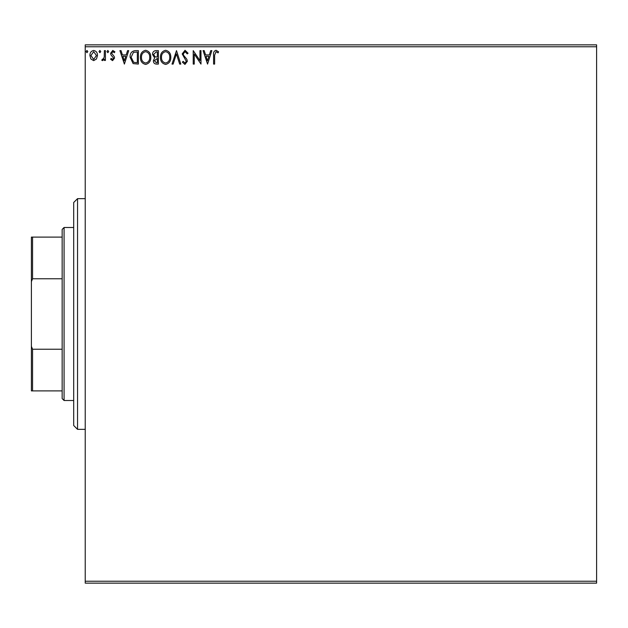 <?xml version="1.0" encoding="UTF-8"?>
<svg xmlns="http://www.w3.org/2000/svg" width="628" height="628" viewBox="0 0 628 628"><rect width="100%" height="100%" fill="white"/><g stroke="black" fill="none" stroke-linecap="round" stroke-linejoin="round"><path stroke-width="0.94" d="M96.469 59.001L93.682 60.633L90.895 59.008L89.89 55.515C89.859 52.728 91.123 51.041 93.682 50.452C96.241 51.033 97.505 52.721 97.481 55.515L96.469 59.001M105.418 50.625L105.418 60.461L104.381 60.461L104.381 59.008L102.576 60.633L101.791 60.296L102.286 59.252L102.749 59.425L104.217 57.305L104.381 50.625L105.418 50.625M112.585 60.633L110.591 59.228L111.195 58.388L112.522 59.425L113.527 58.098L110.928 54.817L110.591 53.294L112.773 50.452L114.9 51.786L114.312 52.697L112.891 51.661L111.627 53.239L114.225 56.536L114.555 58.051L112.585 60.633M135.24 50.625L138.364 50.625L138.364 64.08L133.128 63.593L130.082 57.179C129.933 53.302 131.652 51.111 135.24 50.625M158.382 50.625L158.382 64.08L156.474 64.08C154.425 63.977 153.397 62.871 153.373 60.743L154.637 57.886L152.518 54.448C152.526 52.226 153.585 50.947 155.689 50.625L158.382 50.625M176.499 50.625L180.809 64.08L179.679 64.08L176.413 53.875L173.14 64.08L172.009 64.08L176.499 50.625M199.963 50.625L200.991 50.625L200.991 64.08L194.264 54.047L194.264 64.08L193.228 64.08L193.228 50.625L199.963 60.633L199.963 50.625M214.627 55.131L214.627 64.08L213.591 64.08L213.591 54.997C213.175 52.548 213.999 50.978 216.048 50.279L218.591 51.834L218.065 52.87L216.063 51.661L214.627 55.131M85.227 46.778L85.227 44.855L596.6 44.855L596.6 46.778L85.227 46.778L85.227 581.222L596.6 581.222L596.6 583.145L85.227 583.145L85.227 581.222M596.6 46.778L596.6 581.222M207.554 64.08L203.064 50.625L204.194 50.625L205.576 54.934L209.352 54.934L210.733 50.625L211.864 50.625L207.554 64.08M185.032 50.279L188.055 53.223L187.215 53.906L185.103 51.661L183.227 53.937L183.564 55.264L186.83 59.236L187.364 61.285L184.962 64.425L182.363 62.148L183.172 61.324L184.977 63.043L186.328 61.34L182.191 53.922L185.032 50.279M170.8 57.297C170.879 61.136 169.175 63.507 165.69 64.425C162.126 63.601 160.383 61.238 160.454 57.36C160.383 53.513 162.103 51.158 165.611 50.279C169.12 51.127 170.847 53.466 170.8 57.297M150.791 57.297C150.861 61.136 149.158 63.507 145.68 64.425C142.116 63.601 140.366 61.238 140.437 57.36C140.374 53.513 142.093 51.158 145.594 50.279C149.103 51.127 150.838 53.466 150.791 57.297M124.391 64.08L119.909 50.625L121.031 50.625L122.413 54.934L126.197 54.934L127.578 50.625L128.709 50.625L124.391 64.08M108.691 51.575L107.828 52.697L106.964 51.575L107.828 50.452L108.691 51.575M100.755 51.575L99.891 52.697L99.028 51.575L99.891 50.452L100.755 51.575M87.818 51.575L86.954 52.697L86.091 51.575L86.954 50.452L87.818 51.575M206.015 56.316L207.468 60.838L208.912 56.316L206.015 56.316M161.482 57.36C161.435 60.437 162.825 62.337 165.643 63.043C168.453 62.298 169.827 60.382 169.764 57.297C169.819 54.236 168.445 52.36 165.643 51.661C162.809 52.36 161.42 54.259 161.482 57.36M156.27 62.698L157.345 62.698L157.345 58.388L154.41 60.72L156.27 62.698M156.819 57.007L157.345 57.007L157.345 52.006L156.16 52.006L153.546 54.448L155.179 56.85L156.819 57.007M141.473 57.36C141.418 60.437 142.807 62.337 145.633 63.043C148.444 62.298 149.817 60.382 149.754 57.297C149.802 54.236 148.428 52.36 145.633 51.661C142.792 52.36 141.41 54.259 141.473 57.36M137.336 62.698L137.336 52.006L133.45 52.344L131.119 57.187L133.678 62.321L137.336 62.698M122.86 56.316L124.313 60.838L125.757 56.316L122.86 56.316M90.919 55.507L93.682 59.425L96.445 55.507L93.682 51.661L90.919 55.507M77.542 429.348L73.696 425.501L73.696 202.499L77.542 198.652L77.542 429.348L85.227 429.348M64.08 400.507L62.156 398.592L62.156 229.408L64.08 227.493L64.08 400.507L73.696 400.507M64.08 227.493L73.696 227.493M62.156 390.899L31.4 390.899L31.4 237.101L32.554 237.101L32.554 278.761L31.4 281.627M31.4 346.373L32.554 349.239L32.554 390.899M62.156 349.239L32.554 349.239M62.156 278.761L32.554 278.761M62.156 237.101L32.554 237.101M77.542 198.652L85.227 198.652"/></g></svg>
